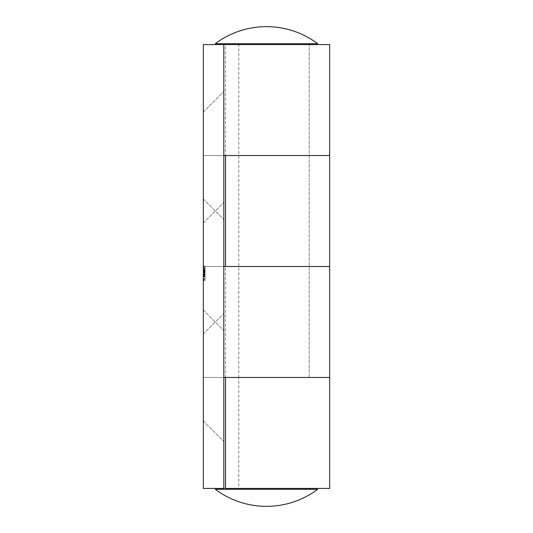 <?xml version="1.0" encoding="UTF-8"?>
<svg xmlns="http://www.w3.org/2000/svg" width="533" height="533" viewBox="0 0 533 533"><rect width="100%" height="100%" fill="white"/><g stroke="black" fill="none" stroke-linecap="round" stroke-linejoin="round"><path stroke-width="0.4" stroke-dasharray="2.67 2" d="M205.045 270.411L205.045 280.398L205.045 266.154L205.045 270.151L205.045 267.539L203.339 267.539L203.339 269.625L203.339 266.327L203.339 280.398L203.339 266.154L203.339 310.033L203.339 222.967L203.339 280.398L203.339 266.5L203.339 280.398L203.339 266.5L203.339 276.574L203.339 266.5L203.339 276.574L203.339 266.5L203.339 275.361L203.339 266.5L203.339 275.361L203.339 267.539L203.339 275.361L203.339 267.539L205.045 267.539L205.045 270.411L203.339 270.411M205.045 272.11L205.045 280.398L205.045 266.5L203.339 266.5L203.339 155.536L223.82 155.536L203.339 155.536L203.339 44.572L203.339 199.069L203.339 155.536L329.661 155.536L223.82 155.536L223.82 91.523L223.82 219.556L223.82 155.536L203.339 155.536L203.339 420.997L203.339 266.5L223.82 266.5L223.82 330.52L223.82 202.48L223.82 266.5L329.661 266.5L203.339 266.5L223.82 266.5L223.82 202.48L223.82 330.52L223.82 266.5L309.18 266.5L225.532 266.5L225.532 377.464L329.661 377.464L203.339 377.464L203.339 488.428L203.339 377.464L223.82 377.464L223.82 266.5L203.339 266.5L205.045 266.5L203.339 266.5L205.045 266.5L205.045 278.659L203.339 278.659L205.045 278.659L205.045 280.052L203.339 280.052L205.045 280.052L205.045 266.5L203.339 266.5L205.045 266.5L205.045 272.11L203.339 272.11M329.661 488.428L203.339 488.428L203.339 44.572L329.661 44.572M223.82 488.428L223.82 44.572L203.339 44.572L223.82 44.572L223.82 488.428L309.18 488.428L238.817 488.428L238.817 377.464L225.532 377.464L309.18 377.464L223.82 377.464L223.82 441.477L223.82 313.444L223.82 488.428L203.339 488.428L223.82 488.428L223.82 377.464L309.18 377.464L238.817 377.464L238.817 44.572M223.82 266.5L223.82 155.536L223.82 377.464L203.339 377.464L223.82 377.464M223.82 155.536L309.18 155.536L225.532 155.536L225.532 44.572M205.045 279.006L203.339 279.006L205.045 279.006M205.045 276.92L203.339 276.92L205.045 276.92M205.045 270.924L205.045 280.398L203.339 280.398L205.045 280.398L203.339 280.398L205.045 280.398L205.045 271.017L203.339 271.017L203.339 276.9L203.339 271.017L205.045 271.017L205.045 272.41L203.339 272.41L203.339 275.361L203.339 272.41L205.045 272.41L205.045 271.017L203.339 271.017L205.045 271.017L205.045 269.625L203.339 269.625L205.045 269.625L205.045 280.398L203.339 280.398L205.045 280.398L205.045 266.5L205.045 269.625L203.339 269.625L205.045 269.625L205.045 266.5L203.339 266.5L205.045 266.5L205.045 276.4L203.339 276.4L205.045 276.4L205.045 274.615L203.339 274.615L205.045 274.615L205.045 276.574L203.339 276.574L205.045 276.574L205.045 266.5L203.339 266.5L205.045 266.5L205.045 273.409L203.339 273.409L205.045 273.409L205.045 275.361L203.339 275.361L205.045 275.361L205.045 270.924L203.339 270.924M205.045 276.88L203.339 276.88L205.045 276.88L205.045 271.017L205.045 276.9L203.339 276.9M205.045 274.089L203.339 274.089M205.045 272.936L203.339 272.936M205.045 270.524L203.339 270.524M205.045 266.154L203.339 266.154L205.045 266.154M205.045 270.151L203.339 270.151L205.045 270.151M205.045 268.272L203.339 268.272M205.045 273.276L203.339 273.276L205.045 273.276M205.045 274.662L203.339 274.662M205.045 275.881L203.339 275.881L205.045 275.881M205.045 276.367L203.339 276.367M205.045 267.892L203.339 267.892L205.045 267.892M205.045 276.261L203.339 276.261M205.045 274.488L205.045 266.327L205.045 280.052L203.339 280.052L205.045 280.052L203.339 280.052L205.045 280.052L205.045 278.659L203.339 278.659L205.045 278.659L203.339 278.659L205.045 278.659L205.045 274.488L203.339 274.488M205.045 275.095L203.339 275.095M205.045 269.971L203.339 269.971L205.045 269.971M205.045 270.977L203.339 270.977M205.045 273.969L203.339 273.969M205.045 271.017L203.339 271.017L205.045 271.017M205.045 272.736L203.339 272.736L205.045 272.736M205.045 266.5L203.339 266.5L205.045 266.5M205.045 276.4L203.339 276.4L205.045 276.4M205.045 275.361L203.339 275.361L205.045 275.361L203.339 275.361L205.045 275.361L205.045 271.464L203.339 271.477L205.045 271.464L203.339 271.477L205.045 271.464L205.045 267.539L203.339 267.539L205.045 267.539L205.045 271.43L203.339 271.43L205.045 271.43L205.045 275.361L203.339 275.361L205.045 275.361L205.045 272.41L205.045 275.361M205.045 268.212L203.339 268.212L205.045 268.212M205.045 266.327L205.045 276.574L205.045 266.327L203.339 266.327M205.045 276.574L203.339 276.574M205.045 274.568L203.339 274.568M205.045 274.682L203.339 274.682M205.045 276.074L203.339 276.074M205.045 274.182L203.339 274.182M205.045 280.398L203.339 280.398L205.045 280.398M205.045 267.539L203.339 267.539M205.045 269.625L203.339 269.625M205.045 269.058L203.339 269.058M205.045 271.424L203.339 271.424M205.045 274.728L203.339 274.728M205.045 274.628L203.339 274.628M205.045 271.19L203.339 271.19L205.045 271.19M205.045 272.41L203.339 272.41L205.045 272.41M205.045 274.428L203.339 274.428M205.045 273.103L203.339 273.103L205.045 273.103M238.817 488.428L225.532 488.428M231.402 489.281L309.18 489.281L231.402 489.281M231.402 43.719L309.18 43.719L231.402 43.719M317.715 489.281L215.285 489.281M317.715 43.719L215.285 43.719M205.045 271.51L203.339 271.51M205.045 271.557L203.339 271.557L205.045 271.557M205.045 271.157L203.339 271.157L205.045 271.157M205.045 270.078L203.339 270.078L205.045 270.078M205.045 271.863L203.339 271.863L205.045 271.87M205.045 270.351L203.339 270.351M205.045 271.537L203.339 271.537M205.045 270.664L203.339 270.664M309.18 377.464L309.18 44.572L309.18 377.464M203.339 199.069L223.82 219.556L203.339 199.069M203.339 112.003L223.82 91.523L203.339 112.003M203.339 420.997L223.82 441.477L203.339 420.997M203.339 333.931L223.82 313.444L203.339 333.931M203.339 310.033L223.82 330.52L203.339 310.033M203.339 222.967L223.82 202.48L203.339 222.967"/><path stroke-width="0.8" d="M223.82 155.536L329.661 155.536L225.532 155.536L225.532 266.5L329.661 266.5L329.661 488.428L225.532 488.428L225.532 377.464L329.661 377.464L223.82 377.464M223.82 43.719L223.82 488.428L203.339 488.428L203.339 44.572L329.661 44.572L329.661 266.5L223.82 266.5M317.715 489.274A85.353 85.353 0 0 1 215.285 489.281L317.715 489.281M317.715 43.726A85.353 85.353 0 0 0 215.285 43.719L317.715 43.719M309.18 489.281L309.18 488.428M309.18 44.572L309.18 43.719M223.82 489.281L223.82 488.428"/></g></svg>

